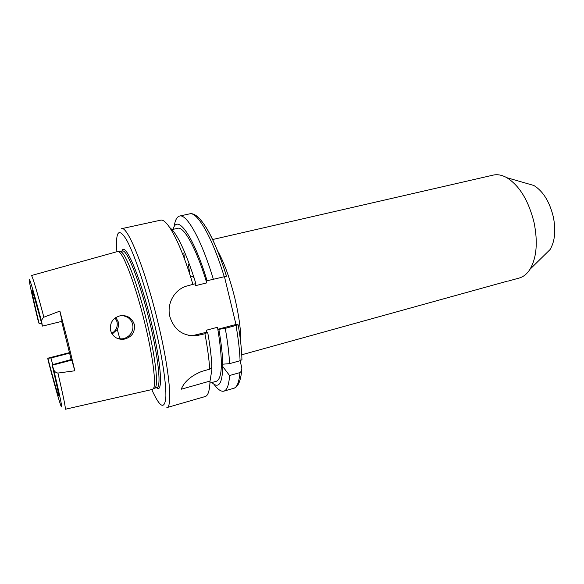 <?xml version="1.0" encoding="UTF-8"?>
<svg xmlns="http://www.w3.org/2000/svg" width="584" height="584" viewBox="0 0 584 584"><rect width="100%" height="100%" fill="white"/><g stroke="black" fill="none" stroke-linecap="round" stroke-linejoin="round"><path stroke-width="0.88" d="M241.747 354.787L507.284 281.189M112.172 334.092L117.289 329.442C118.559 327.055 118.895 324.558 118.289 321.937L115.858 317.44M115.15 317.93L116.997 321.733C117.902 326.784 116.158 330.668 111.741 333.384M122.954 315.506L127.597 317.265C130.174 318.959 131.845 321.28 132.619 324.222C133.305 327.179 132.911 330.011 131.415 332.727C129.261 336.253 126.129 338.304 122.005 338.881L117.756 338.596M110.588 330.471C112.632 336.603 116.931 339.559 123.494 339.341C131.612 337.472 135.225 332.53 134.335 324.5C132.108 318.09 127.524 315.148 120.581 315.652C112.909 317.769 109.58 322.704 110.588 330.471M169.769 227.607C176.587 232.804 184.653 249.448 193.961 277.524L195.852 283.583L187.997 285.722C174.769 288.671 166.403 303.373 169.907 316.747C174.149 329.88 182.916 336.216 196.209 335.756L204.926 333.756L207.678 332.296L206.838 332.179L206.364 330.216L217.511 327.274L217.985 329.237L218.861 329.339L225.249 328.376L238.155 324.828L235.987 324.478L224.482 276.787M154.015 388.28L155.395 387.469C158.505 383.433 154.972 354.583 146.73 321.339C137.999 285.466 126.064 253.901 121.085 251.85L119.486 251.792M65.306 409.26L152.315 389.455L153.395 388.645C156.461 384.615 152.84 355.517 144.511 321.937C135.685 285.707 123.698 253.836 118.764 251.77L117.428 251.573L31.47 275.524M544.449 255.091L550.062 249.58C554.946 241.309 556.019 230.322 553.274 216.627C549.478 201.502 543.003 191.121 533.849 185.478L526.286 183.296M508.109 281.108L519.198 278.035C523.432 276.853 527.038 273.933 530.002 269.275C536.659 257.785 538.003 242.141 534.031 222.358C528.505 200.509 519.439 185.617 506.832 177.689C502.006 175.003 497.451 174.142 493.159 175.12L212.591 239.535M192.961 284.503L190.231 275.633C178.938 240.082 166.623 218.241 160.629 220.183L121.582 228.687C127.356 225.482 144.796 268.092 157.359 319.952C169.302 368.154 172.915 407.376 166.841 407.61L205.239 396.521C208.087 395.704 209.685 390.55 210.021 381.06L181.252 389.214C184.23 381.695 191.099 375.746 201.852 371.373L209.729 369.183C209.057 359.109 207.459 347.298 204.926 333.756M61.641 321.397L71.19 359.54L52.144 364.774L53.597 369.3C54.195 371.351 55.633 372.607 57.911 373.067L74.825 370.782L67.766 341.246L59.875 311.089L43.866 317.2C36.522 289.744 32.368 275.86 31.412 275.546M69.693 353.137L50.954 357.985L52.706 364.584M41.807 322.434L42.377 325.96L33.317 293.511C30.01 283.298 33.12 298.884 39.172 323.77L38.033 320.244C32.485 297.395 28.718 280.05 29.2 279.174C29.667 278.232 34.792 295.65 41.807 322.434C41.391 320.448 42.077 318.703 43.866 317.2M39.172 323.77L41.661 323.229M50.954 357.985L47.713 358.248L48.362 361.277C54.465 384.695 59.831 403.646 61.305 406.727C62.576 408.69 60.013 396.215 53.597 369.3M47.925 358.561C54.998 385.747 60.459 403.858 58.378 392.558L52.144 364.774M52.414 365.168L71.803 360.102L71.19 359.54M207.678 332.296C210.145 346.049 211.539 357.685 211.853 367.226L209.729 369.183M211.43 367.628L211.904 369.577L210.021 381.06M241.973 359.678L240.082 360.722L229.563 363.649L222.752 364.19C222.562 354.663 221.263 343.042 218.861 329.339M229.563 363.649C229.103 353.597 227.665 341.844 225.249 328.376M222.752 364.19L222.161 364.029L222.767 366.548C222.336 383.71 218.708 389.039 211.875 382.535M209.941 383.082L216.496 381.221C222.592 378.286 222.927 360.299 217.511 327.274M236.016 325.522C238.374 338.946 239.725 350.677 240.082 360.722L241.849 367.971L241.63 371.001L239.922 372.592L229.563 375.527L222.767 366.548M205.882 227.052C212.832 238.126 219.708 254.514 226.512 276.21L206.283 280.926L206.765 282.897C196.458 248.696 183.923 226.212 177.806 228.293L171.156 229.767M206.765 282.897L195.545 285.649L195.1 283.824M207.116 280.824C193.319 235.301 177.069 213.386 173.119 229.337M192.194 335.457L192.333 335.866M213.927 384.228C217.788 389.506 221.102 391.813 223.869 391.149C227.03 390.236 228.928 385.031 229.563 375.527M213.43 279.495C201.487 239.652 186.763 213.605 179.573 216.051C176.828 216.781 175.003 220.387 174.12 226.869M188.274 335.304L193.727 335.347L206.838 332.179M217.985 329.237L235.987 324.478M42.581 326.098L62.079 321.288L59.875 311.089M71.803 360.102L74.825 370.782M69.569 352.597L47.713 358.248M151.752 389.579C159.695 407.15 164.374 409.99 165.79 398.091C166.652 385.294 161.987 354.415 153.709 320.696C145.036 285.35 133.656 252.157 126.159 239.199C118.552 227.344 115.464 231.519 116.88 251.726M132.05 322.514L132.882 325.741M156.475 387.696C163.396 394.726 161.308 362.679 150.789 320.375C139.839 275.188 124.779 240.754 121.925 251.142M154.49 388.25L156.935 387.564C161.476 387.367 158.41 357.116 149.365 320.667C139.861 281.517 126.728 248.689 122.392 251.032L119.917 251.594M240.761 342.939C241.097 331.325 239.141 316.484 234.899 298.402C229.804 277.94 223.957 261.946 217.357 250.434M117.289 329.442L119.873 338.932M65.24 409.274C65.926 408.851 63.481 396.777 57.911 373.067M188.318 264.107L189.924 274.692M241.63 371.001C240.382 383.63 236.797 387.601 233.753 388.294C237.082 387.331 239.133 382.097 239.922 372.592M224.278 276.838C212.284 237.184 197.195 211.335 189.625 213.861L179.573 216.051M183.814 252.967L184.449 258.843M199.998 335.063L197.48 334.654M123.494 339.341L122.005 338.881M121.085 251.85L118.764 251.77M533.849 185.478L506.832 177.689M241.944 360.021C241.725 349.94 240.462 338.209 238.162 324.828M233.753 388.294L223.869 391.149M193.961 277.524L190.231 275.633M189.625 213.861C199.575 211.247 214.511 237.396 226.468 276.261M550.062 249.58L530.002 269.275M155.395 387.469L153.395 388.645M196.209 335.756L193.727 335.347"/></g></svg>
